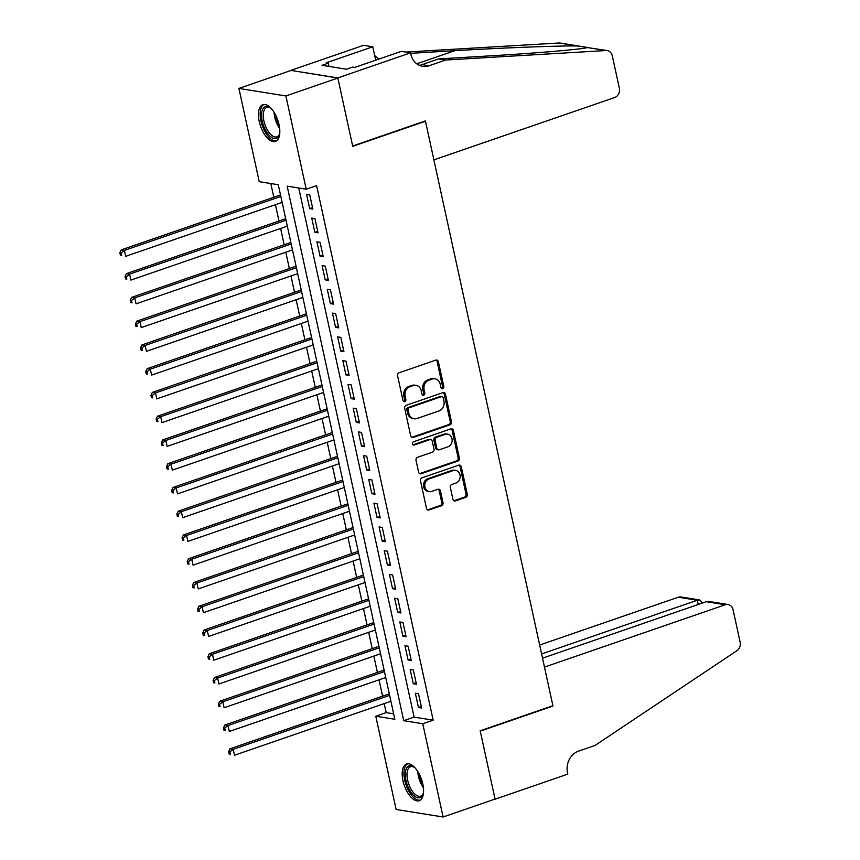 <?xml version="1.0" encoding="UTF-8"?>
<svg xmlns="http://www.w3.org/2000/svg" width="860" height="860" viewBox="0 0 860 860"><rect width="100%" height="100%" fill="white"/><g stroke="black" fill="none" stroke-linecap="round" stroke-linejoin="round"><path stroke-width="1.29" d="M442.717 388.634A1.709 1.462 99.1 0 0 443.792 386.505L438.385 361.738A2.44 2.096 99.1 0 0 435.837 360.103L399.126 372.767A2.44 2.096 99.1 0 0 397.589 375.798L402.996 400.577A1.709 1.462 99.1 0 0 405.856 399.588L405.146 396.385A7.815 6.697 99.1 0 1 410.048 386.677L413.112 385.613A7.815 6.697 99.1 0 1 415.971 385.355A7.815 6.697 99.1 0 1 421.26 390.827L421.959 394.041A1.709 1.462 99.1 0 0 424.818 393.052L424.12 389.849A7.815 6.697 99.1 0 1 429.022 380.131L432.085 379.077A7.815 6.697 99.1 0 1 434.945 378.819A7.815 6.697 99.1 0 1 440.234 384.291L440.933 387.494A1.709 1.462 99.1 0 0 442.717 388.634M441.481 388.419A1.709 1.462 99.1 0 0 442.524 386.301L437.116 361.533A2.44 2.096 99.1 0 0 436.084 360.039M403.544 401.502A1.709 1.462 99.1 0 0 404.576 399.384L403.877 396.18L405.146 396.385M422.518 394.955A1.709 1.462 99.1 0 0 423.55 392.848L422.851 389.644L424.12 389.849M402.974 780.762A19.425 9.116 71 0 1 406.543 763.992A19.425 9.116 71 0 1 422.787 783.933A19.425 9.116 71 0 1 419.207 800.714A19.425 9.116 71 0 1 402.974 780.762M259.225 121.486A19.425 9.116 71 0 1 262.805 104.716A19.425 9.116 71 0 1 279.038 124.657A19.425 9.116 71 0 1 275.469 141.427A19.425 9.116 71 0 1 259.225 121.486M452.908 499.262A2.44 2.096 99.1 0 0 455.456 500.896L465.765 497.338A2.44 2.096 99.1 0 0 467.292 494.306L461.293 466.786A2.44 2.096 99.1 0 0 458.745 465.163L422.034 477.816A2.44 2.096 99.1 0 0 420.497 480.858L426.495 508.378A2.44 2.096 99.1 0 0 429.043 510.002L441.492 505.712A2.44 2.096 99.1 0 0 443.018 502.681L440.449 490.899A2.44 2.096 99.1 0 0 437.901 489.275L431.731 491.393A6.536 5.601 99.1 0 1 429.344 491.619A6.536 5.601 99.1 0 1 424.754 485.674A6.536 5.601 99.1 0 1 429.011 478.923L453.188 470.592A6.536 5.601 99.1 0 1 455.574 470.366A6.536 5.601 99.1 0 1 460.164 476.311A6.536 5.601 99.1 0 1 455.908 483.062L451.876 484.449A2.44 2.096 99.1 0 0 450.35 487.491L452.908 499.262M410.553 52.836L337.819 77.916L352.654 145.985L425.388 120.905L433.881 159.863L614.674 97.524A7.471 6.396 99.1 0 0 619.361 88.247L612.288 55.814A7.471 6.396 99.1 0 0 607.235 50.59A7.471 6.396 99.1 0 0 606.042 50.536L445.63 60.028L429.011 65.758A17.426 14.921 -80.9 0 1 422.625 66.338A17.426 14.921 -80.9 0 1 410.833 54.148L410.553 52.836L401.34 51.364L354.793 67.413L352.761 67.091L346.526 69.241L322.016 65.306L328.251 63.156L326.219 62.834L372.767 46.784L363.565 45.311L290.831 70.391L337.84 78.034L352.74 146.34L425.463 121.26L552.894 705.705L480.159 730.785L495.059 799.08L443.104 817L396.116 809.464L375.788 716.219L394.837 719.272L278.285 184.728L259.236 181.675L238.908 88.419L285.896 95.954L306.224 189.2L287.175 186.147L403.727 720.701L422.776 723.755L443.104 817M337.84 78.034L285.896 95.954M298.753 188.007L414.112 717.111L433.16 720.164L316.609 185.62L306.224 189.2M433.16 720.164L422.776 723.755M449.952 424.818A2.44 2.096 99.1 0 0 451.478 421.776L445.48 394.267A2.44 2.096 99.1 0 0 442.932 392.633L406.221 405.296A2.44 2.096 99.1 0 0 404.684 408.328L410.682 435.848A2.44 2.096 99.1 0 0 413.23 437.482L449.952 424.818L448.683 424.614A2.44 2.096 99.1 0 0 450.21 421.572L444.212 394.063A2.44 2.096 99.1 0 0 443.169 392.568M453.392 430.527L459.39 458.047A2.44 2.096 99.1 0 1 457.853 461.078L421.142 473.742A2.44 2.096 99.1 0 1 418.594 472.108L416.025 460.337A2.44 2.096 99.1 0 1 417.551 457.294L432.44 452.166A2.44 2.096 99.1 0 0 433.977 449.124L432.268 441.32A2.44 2.096 99.1 0 0 429.721 439.686L414.219 445.039A1.709 1.462 99.1 0 1 413.51 441.771L450.833 428.893A2.44 2.096 99.1 0 1 453.392 430.527L452.113 430.322L458.122 457.842L459.39 458.047M312.846 209.087L309.74 194.833L306.568 194.328L309.675 208.582L312.846 209.087M318.028 232.845L314.921 218.59L311.739 218.085L314.857 232.34L318.028 232.845M323.209 256.602L320.103 242.348L316.921 241.843L320.027 256.097L323.209 256.602M328.391 280.36L325.273 266.106L322.102 265.6L325.209 279.855L328.391 280.36M333.562 304.117L330.455 289.863L327.284 289.358L330.39 303.612L333.562 304.117M338.743 327.875L335.637 313.62L332.465 313.115L335.572 327.37L338.743 327.875M343.925 351.632L340.818 337.378L337.647 336.873L340.754 351.127L343.925 351.632M349.106 375.39L346 361.135L342.828 360.63L345.935 374.885L349.106 375.39M354.288 399.147L351.181 384.893L347.999 384.388L351.116 398.642L354.288 399.147M359.469 422.905L356.363 408.65L353.18 408.145L356.287 422.4L359.469 422.905M364.651 446.662L361.533 432.408L358.362 431.903L361.469 446.157L364.651 446.662M369.821 470.42L366.715 456.165L363.543 455.66L366.65 469.915L369.821 470.42M375.003 494.177L371.896 479.923L368.725 479.418L371.832 493.672L375.003 494.177M380.185 517.935L377.078 503.68L373.906 503.175L377.013 517.43L380.185 517.935M385.366 541.692L382.259 527.438L379.088 526.933L382.195 541.187L385.366 541.692M390.548 565.45L387.441 551.196L384.259 550.69L387.376 564.945L390.548 565.45M395.729 589.207L392.622 574.953L389.44 574.448L392.547 588.702L395.729 589.207M400.91 612.965L397.804 598.711L394.622 598.205L397.728 612.46L400.91 612.965M406.092 636.733L402.974 622.479L399.803 621.963L402.91 636.217L406.092 636.733M411.263 660.491L408.156 646.236L404.985 645.72L408.091 659.975L411.263 660.491M416.444 684.248L413.337 669.994L410.166 669.478L413.273 683.732L416.444 684.248M415.348 693.235L418.454 707.49L421.626 708.006L418.519 693.751L415.348 693.235M270.814 183.524L273.813 197.262M275.426 204.691L278.995 221.02M280.607 228.448L284.165 244.777M285.789 252.206L289.347 268.535M290.97 275.963L294.529 292.292M296.152 299.721L299.71 316.05M301.333 323.478L304.892 339.808M306.515 347.236L310.073 363.565M311.685 370.993L315.254 387.322M316.867 394.751L320.425 411.08M322.048 418.508L325.607 434.837M327.23 442.266L330.788 458.595M332.411 466.023L335.97 482.352M337.593 489.781L341.151 506.11M342.774 513.538L346.333 529.867M347.945 537.296L351.514 553.625M353.127 561.053L356.685 577.383M358.308 584.821L361.866 601.14M363.49 608.579L367.048 624.897M368.671 632.337L372.229 648.655M373.853 656.094L377.411 672.413M379.034 679.851L382.592 696.17M384.205 703.609L386.183 712.639L393.654 713.832M425.463 121.26L424.711 121.142M290.863 70.509L238.908 88.419M386.183 712.639L375.788 716.219M414.112 717.111L403.727 720.701M309.675 208.582L312.524 207.593M314.857 232.34L317.706 231.351M320.027 256.097L322.876 255.108M325.209 279.855L328.058 278.866M330.39 303.612L333.239 302.623M335.572 327.37L338.421 326.392M340.754 351.127L343.602 350.149M345.935 374.885L348.784 373.906M351.116 398.642L353.965 397.664M356.287 422.4L359.147 421.421M361.469 446.157L364.317 445.179M366.65 469.915L369.499 468.937M371.832 493.672L374.68 492.694M377.013 517.43L379.862 516.452M382.195 541.187L385.043 540.209M387.376 564.945L390.225 563.966M392.547 588.702L395.406 587.724M397.728 612.46L400.577 611.481M402.91 636.217L405.759 635.239M408.091 659.975L410.94 658.996M413.273 683.732L416.122 682.754M418.454 707.49L421.303 706.511M434.945 378.819L433.676 378.615A7.815 6.697 99.1 0 0 430.806 378.873L432.085 379.077M422.851 389.644A7.815 6.697 99.1 0 1 427.753 379.926L430.806 378.873M415.971 385.355L414.703 385.151A7.815 6.697 99.1 0 0 411.843 385.409L413.112 385.613M403.877 396.18A7.815 6.697 99.1 0 1 408.779 386.473L411.843 385.409M411.725 437.342A2.44 2.096 99.1 0 0 411.962 437.278L448.683 424.614M443.179 397.815A1.709 1.462 99.1 0 0 441.395 396.675L409.177 407.79A1.709 1.462 99.1 0 0 408.102 409.908L408.833 413.294A7.815 6.697 99.1 0 0 414.122 418.766A7.815 6.697 99.1 0 0 416.992 418.508L439.019 410.908A7.815 6.697 99.1 0 0 443.921 401.19L443.179 397.815M442.029 396.621L440.761 396.417A1.709 1.462 99.1 0 0 440.127 396.471L441.395 396.675M414.122 418.766L412.854 418.562A7.815 6.697 99.1 0 1 407.565 413.09L406.834 409.704A1.709 1.462 99.1 0 1 407.898 407.586L440.127 396.471M419.626 473.602A2.44 2.096 99.1 0 0 419.873 473.537L456.585 460.874A2.44 2.096 99.1 0 0 458.122 457.842M430.623 439.611L429.355 439.406A2.44 2.096 99.1 0 0 428.452 439.481L412.993 444.813L414.219 445.039M447.899 446.834A6.536 5.601 99.1 0 0 452.156 440.083A6.536 5.601 99.1 0 0 447.576 434.139A6.536 5.601 99.1 0 0 445.179 434.364L436.665 437.299A2.44 2.096 99.1 0 0 435.128 440.331L436.837 448.146A2.44 2.096 99.1 0 0 439.385 449.769L447.899 446.834M447.576 434.139L446.297 433.935A6.536 5.601 99.1 0 0 443.91 434.16L445.179 434.364M438.482 449.855L437.213 449.651A2.44 2.096 99.1 0 1 435.558 447.942L433.859 440.127A2.44 2.096 99.1 0 1 435.386 437.095L443.91 434.16M452.113 430.322A2.44 2.096 99.1 0 0 451.081 428.828M455.574 470.366L454.306 470.162A6.536 5.601 99.1 0 0 451.919 470.388L453.188 470.592M429.344 491.619L428.065 491.415A6.536 5.601 99.1 0 1 423.486 485.47A6.536 5.601 99.1 0 1 427.742 478.719L451.919 470.388M427.538 509.862A2.44 2.096 99.1 0 0 427.775 509.797L440.223 505.508A2.44 2.096 99.1 0 0 441.75 502.476L439.18 490.694A2.44 2.096 99.1 0 0 438.148 489.2M453.951 500.756A2.44 2.096 99.1 0 0 454.188 500.692L464.497 497.134A2.44 2.096 99.1 0 0 466.023 494.102L460.025 466.582A2.44 2.096 99.1 0 0 458.982 465.088M280.521 194.951L121.228 249.873L124.41 250.389L125.7 256.323L282.134 202.379M280.844 196.446L124.41 250.389L121.142 252.947L119.873 252.743L120.389 255.119L121.658 255.323L121.142 252.947M121.658 255.323L120.389 255.119M119.873 252.743L121.228 249.873M279.779 133.042A16.802 7.89 71 0 1 279.403 134.579A16.802 7.89 71 0 1 265.116 129.322A16.802 7.89 71 0 1 261.934 111.338A16.802 7.89 71 0 1 270.126 107.672A16.802 7.89 71 0 1 271.373 108.661M270.685 108.081A15.566 7.31 -109 0 0 266.761 107.425A15.566 7.31 -109 0 0 266.578 128.463A15.566 7.31 -109 0 0 276.909 136.847A15.566 7.31 -109 0 0 279.597 133.923M263.977 104.479A19.296 9.062 -109 0 0 264.278 130.344A19.296 9.062 -109 0 0 276.533 140.889M423.529 792.318A16.802 7.89 71 0 1 423.152 793.866A16.802 7.89 71 0 1 408.865 788.609A16.802 7.89 71 0 1 405.683 770.614A16.802 7.89 71 0 1 413.875 766.959A16.802 7.89 71 0 1 415.122 767.937M414.423 767.356A15.566 7.31 -109 0 0 410.51 766.712A15.566 7.31 -109 0 0 410.327 787.738A15.566 7.31 -109 0 0 420.658 796.134A15.566 7.31 -109 0 0 423.335 793.199M407.715 763.755A19.296 9.062 -109 0 0 408.027 789.62A19.296 9.062 -109 0 0 420.271 800.165M445.63 60.028L438.675 58.91L487.867 55.997C535.21 53.277 582.241 49.278 587.455 47.558L607.235 50.59M419.228 65.296A17.426 14.921 -80.9 0 0 422.056 64.64L438.675 58.91M587.756 47.493L577.63 45.978C559.462 45.634 501.455 47.859 454.779 50.697L410.65 53.309M577.63 45.978L559.054 43L405.78 52.073M337.819 77.916L290.831 70.391M375.702 60.211L372.767 46.784M559.054 43A7.471 6.396 -80.9 0 1 560.247 43.065L579.446 46.139M379.798 58.792A17.426 14.921 -80.9 0 1 379.195 58.878M379.346 58.953A17.426 14.921 -80.9 0 1 374.67 55.491M328.961 66.424L328.251 63.156M706.286 601.71L709.371 601.516L728.011 604.505A7.471 6.396 99.1 0 1 733.064 609.729L740.127 642.162A7.471 6.396 99.1 0 1 736.902 650.708L595.077 745.437L578.447 751.167A17.426 14.921 99.1 0 0 567.536 772.817L567.815 774.118L495.081 799.209L480.245 731.14L552.969 706.06L544.477 667.091L725.27 604.752L706.286 601.71L542.531 658.179M552.217 705.931L552.969 706.06M541.606 653.944L697.266 600.259L678.282 597.216A7.471 6.396 -80.9 0 1 681.023 596.969L699.664 599.957L697.266 600.259L698.191 604.494M539.671 645.021L678.282 597.216M728.011 604.505A7.471 6.396 99.1 0 0 725.27 604.752M701.889 603.226L701.567 601.763L699.664 599.957M285.692 218.709L126.409 273.63L129.581 274.147L130.881 280.081L287.315 226.137M286.025 220.203L129.581 274.147L126.323 276.705L125.055 276.501L125.571 278.877L126.839 279.081L126.323 276.705M126.839 279.081L125.571 278.877M125.055 276.501L126.409 273.63M290.873 242.466L131.591 297.388L134.762 297.904L136.063 303.838L292.497 249.894M291.196 243.96L134.762 297.904L131.505 300.462L130.225 300.258L130.752 302.634L132.021 302.838L131.505 300.462M132.021 302.838L130.752 302.634M130.225 300.258L131.591 297.388M296.055 266.224L136.772 321.145L139.944 321.661L141.244 327.596L297.678 273.652M296.377 267.718L139.944 321.661L136.675 324.22L135.407 324.016L135.923 326.392L137.202 326.596L136.675 324.22M137.202 326.596L135.923 326.392M135.407 324.016L136.772 321.145M301.237 289.981L141.954 344.903L145.125 345.419L146.426 351.353L302.86 297.41M301.559 291.475L145.125 345.419L141.857 347.977L140.588 347.773L141.104 350.149L142.373 350.353L141.857 347.977M142.373 350.353L141.104 350.149M140.588 347.773L141.954 344.903M306.418 313.739L147.135 368.66L150.306 369.176L151.596 375.111L308.041 321.167M306.74 315.233L150.306 369.176L147.038 371.735L145.77 371.531L146.286 373.906L147.554 374.111L147.038 371.735M147.554 374.111L146.286 373.906M145.77 371.531L147.135 368.66M311.599 337.496L152.306 392.418L155.488 392.934L156.778 398.868L313.212 344.925M311.922 338.99L155.488 392.934L152.22 395.492L150.951 395.288L151.468 397.664L152.736 397.868L152.22 395.492M152.736 397.868L151.468 397.664M150.951 395.288L152.306 392.418M316.781 361.254L157.487 416.186L160.669 416.691L161.959 422.625L318.394 368.682M317.103 362.748L160.669 416.691L157.401 419.25L156.133 419.046L156.649 421.421L157.917 421.626L157.401 419.25M157.917 421.626L156.649 421.421M156.133 419.046L157.487 416.186M321.952 385.011L162.669 439.944L165.84 440.449L167.141 446.383L323.575 392.44M322.285 386.505L165.84 440.449L162.583 443.007L161.315 442.803L161.83 445.179L163.099 445.383L162.583 443.007M163.099 445.383L161.83 445.179M161.315 442.803L162.669 439.944M327.133 408.769L167.85 463.701L171.022 464.206L172.322 470.14L328.756 416.197M327.466 410.263L171.022 464.206L167.764 466.765L166.485 466.561L167.012 468.937L168.28 469.141L167.764 466.765M168.28 469.141L167.012 468.937M166.485 466.561L167.85 463.701M332.315 432.526L173.032 487.459L176.203 487.964L177.504 493.898L333.938 439.954M332.637 434.02L176.203 487.964L172.935 490.522L171.667 490.318L172.194 492.694L173.462 492.898L172.935 490.522M173.462 492.898L172.194 492.694M171.667 490.318L173.032 487.459M337.496 456.284L178.213 511.216L181.385 511.721L182.685 517.655L339.119 463.712M337.819 457.778L181.385 511.721L178.117 514.28L176.848 514.076L177.364 516.452L178.643 516.656L178.117 514.28M178.643 516.656L177.364 516.452M176.848 514.076L178.213 511.216M342.678 480.041L183.395 534.974L186.566 535.479L187.856 541.413L344.301 487.469M343 481.535L186.566 535.479L183.298 538.038L182.03 537.833L182.546 540.209L183.814 540.413L183.298 538.038M183.814 540.413L182.546 540.209M182.03 537.833L183.395 534.974M347.859 503.799L188.566 558.731L191.748 559.236L193.038 565.17L349.472 511.227M348.182 505.293L191.748 559.236L188.48 561.795L187.211 561.591L187.727 563.966L188.996 564.171L188.48 561.795M188.996 564.171L187.727 563.966M187.211 561.591L188.566 558.731M353.041 527.556L193.747 582.489L196.929 582.994L198.219 588.928L354.653 534.985M353.363 529.05L196.929 582.994L193.661 585.553L192.393 585.348L192.909 587.724L194.177 587.928L193.661 585.553M194.177 587.928L192.909 587.724M192.393 585.348L193.747 582.489M358.212 551.314L198.929 606.246L202.111 606.751L203.401 612.696L359.835 558.742M358.545 552.808L202.111 606.751L198.843 609.31L197.574 609.106L198.09 611.481L199.359 611.686L198.843 609.31M199.359 611.686L198.09 611.481M197.574 609.106L198.929 606.246M363.393 575.071L204.11 630.004L207.281 630.509L208.582 636.454L365.016 582.5M363.726 576.566L207.281 630.509L204.024 633.067L202.756 632.863L203.272 635.239L204.54 635.443L204.024 633.067M204.54 635.443L203.272 635.239M202.756 632.863L204.11 630.004M368.575 598.829L209.292 653.761L212.463 654.266L213.764 660.211L370.198 606.257M368.897 600.323L212.463 654.266L209.206 656.825L207.926 656.621L208.453 658.996L209.722 659.201L209.206 656.825M209.722 659.201L208.453 658.996M207.926 656.621L209.292 653.761M373.756 622.586L214.473 677.519L217.644 678.024L218.945 683.969L375.379 630.014M374.079 624.08L217.644 678.024L214.376 680.582L213.108 680.378L213.624 682.754L214.903 682.958L214.376 680.582M214.903 682.958L213.624 682.754M213.108 680.378L214.473 677.519M378.938 646.344L219.655 701.276L222.826 701.782L224.116 707.726L380.561 653.772M379.26 647.838L222.826 701.782L219.558 704.34L218.29 704.136L218.805 706.511L220.074 706.716L219.558 704.34M220.074 706.716L218.805 706.511M218.29 704.136L219.655 701.276M384.119 670.101L224.836 725.034L228.007 725.539L229.298 731.484L385.731 677.529M384.441 671.596L228.007 725.539L224.739 728.097L223.471 727.893L223.987 730.269L225.255 730.473L224.739 728.097M225.255 730.473L223.987 730.269M223.471 727.893L224.836 725.034M389.3 693.859L230.007 748.791L233.189 749.296L234.479 755.241L390.913 701.287M389.623 695.353L233.189 749.296L229.921 751.855L228.652 751.651L229.168 754.026L230.437 754.231L229.921 751.855M230.437 754.231L229.168 754.026M228.652 751.651L230.007 748.791M442.524 386.301L443.792 386.505M404.576 399.384L405.856 399.588M423.55 392.848L424.818 393.052M427.753 379.926L429.022 380.131M408.779 386.473L410.048 386.677M437.116 361.533L438.385 361.738M411.962 437.278L413.23 437.482M444.212 394.063L445.48 394.267M450.21 421.572L451.478 421.776M407.898 407.586L409.177 407.79M406.834 409.704L408.102 409.908M407.565 413.09L408.833 413.294M456.585 460.874L457.853 461.078M419.873 473.537L421.142 473.742M428.452 439.481L429.721 439.686M435.386 437.095L436.665 437.299M433.859 440.127L435.128 440.331M435.558 447.942L436.837 448.146M427.742 478.719L429.011 478.923M439.18 490.694L440.449 490.899M441.75 502.476L443.018 502.681M440.223 505.508L441.492 505.712M427.775 509.797L429.043 510.002M460.025 466.582L461.293 466.786M466.023 494.102L467.292 494.306M464.497 497.134L465.765 497.338M454.188 500.692L455.456 500.896M279.661 128.463A15.566 7.31 71 0 1 277.404 124.732A15.566 7.31 71 0 1 274.103 112.337M275.716 115.219A15.05 7.074 -109 0 0 278.608 124.173A15.05 7.074 -109 0 0 279.156 125.194M423.41 787.738A15.566 7.31 71 0 1 421.153 784.008A15.566 7.31 71 0 1 417.852 771.624M419.454 774.505A15.05 7.074 -109 0 0 422.357 783.449A15.05 7.074 -109 0 0 422.894 784.471M422.056 64.64L429.011 65.758M606.042 50.536L587.455 47.558M454.779 50.697L416.756 63.812"/></g></svg>
